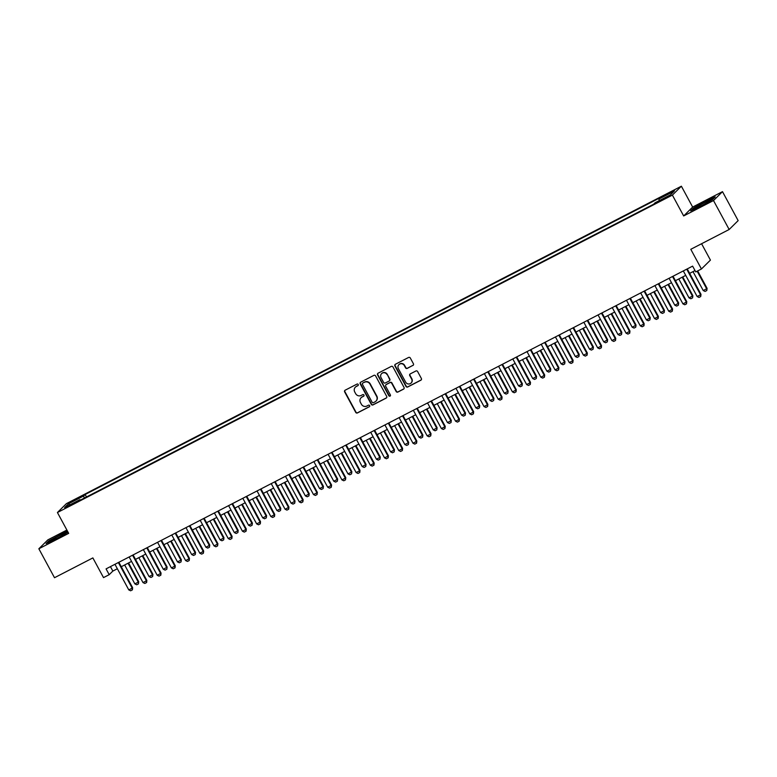 <?xml version="1.0" encoding="UTF-8"?>
<svg xmlns="http://www.w3.org/2000/svg" width="777" height="777" viewBox="0 0 777 777"><rect width="100%" height="100%" fill="white"/><g stroke="black" fill="none" stroke-linecap="round" stroke-linejoin="round"><path stroke-width="1.17" d="M358.216 384.469A0.903 0.874 -134.7 0 0 357.012 384.081L345.153 390.2A1.292 1.253 -134.7 0 0 344.648 391.909L355.72 412.373A1.292 1.253 -134.7 0 0 357.449 412.937L369.298 406.818A0.903 0.874 -134.7 0 0 369.658 405.613A0.903 0.874 -134.7 0 0 368.444 405.225L366.909 406.021A4.147 4.002 -134.7 0 1 361.373 404.225L360.45 402.515A4.147 4.002 -134.7 0 1 362.053 397.037L363.587 396.241A0.903 0.874 -134.7 0 0 363.937 395.046A0.903 0.874 -134.7 0 0 362.723 394.648L361.188 395.444A4.147 4.002 -134.7 0 1 355.652 393.648L354.73 391.948A4.147 4.002 -134.7 0 1 356.332 386.46L357.867 385.674A0.903 0.874 -134.7 0 0 358.216 384.469M671.678 191.501L667.19 194.279L674.621 190.258L671.678 191.501M412.917 365.472A1.292 1.253 -134.7 0 0 413.422 363.762L410.314 358.022A1.292 1.253 -134.7 0 0 408.585 357.459L395.415 364.258A1.292 1.253 -134.7 0 0 394.92 365.967L405.982 386.431A1.292 1.253 -134.7 0 0 407.711 386.995L420.881 380.196A1.292 1.253 -134.7 0 0 421.377 378.486L417.628 371.552A1.292 1.253 -134.7 0 0 415.899 370.988L410.266 373.892A1.292 1.253 -134.7 0 0 409.761 375.612L411.625 379.05A3.467 3.351 -134.7 0 1 411.072 383.051A3.467 3.351 -134.7 0 1 405.652 382.129L398.368 368.657A3.467 3.351 -134.7 0 1 398.922 364.646A3.467 3.351 -134.7 0 1 404.341 365.578L405.555 367.822A1.292 1.253 -134.7 0 0 407.284 368.385L413.16 365.229A1.292 1.253 -134.7 0 0 413.325 365.132M66.89 530.05L47.844 539.879L38.85 548.766L54.507 577.719L92.871 557.915L103.516 577.612L109.198 574.679L106.07 568.881L692.618 266.132L695.755 271.921L701.437 268.988L710.431 260.101L701.582 243.735M713.5 200.544L722.493 191.657L692.657 207.061L683.663 215.948L713.5 200.544L729.156 229.497L690.792 249.3L701.437 268.988M683.663 215.948L672.387 195.095L57.42 512.519L66.414 503.632L681.38 186.208L672.387 195.095M38.85 548.766L68.687 533.362L57.42 512.519M375.612 375.932A1.292 1.253 -134.7 0 0 373.883 375.369L360.722 382.167A1.292 1.253 -134.7 0 0 360.217 383.877L371.28 404.341A1.292 1.253 -134.7 0 0 373.009 404.904L386.179 398.106A1.292 1.253 -134.7 0 0 386.684 396.396L375.612 375.932M378.069 373.213L391.239 366.414A1.292 1.253 -134.7 0 1 392.968 366.977L404.03 387.441A1.292 1.253 -134.7 0 1 403.525 389.151L397.892 392.055A1.292 1.253 -134.7 0 1 396.163 391.501L391.676 383.197A1.292 1.253 -134.7 0 0 389.947 382.634L386.208 384.566A1.292 1.253 -134.7 0 0 385.703 386.276L390.375 394.92A0.903 0.874 -134.7 0 1 390.239 395.969A0.903 0.874 -134.7 0 1 388.821 395.726L377.564 374.922A1.292 1.253 -134.7 0 1 378.069 373.213M722.493 191.657L738.15 220.61L729.156 229.497M72.115 501.689L78.972 497.707L73.621 500.203L69.27 502.894L72.115 501.689M80.381 500.116L79.934 499.65L78.467 501.107L653.651 204.225L655.118 202.768L670.464 194.852L674.213 191.152L658.867 199.067L660.333 197.62L85.149 494.502L83.683 495.959L84.266 498.115M79.934 499.65L64.588 507.575L68.337 503.875L83.683 495.959M692.657 207.061L681.38 186.208M109.198 574.679L112.85 571.076L117.346 568.745M121.28 566.715L131.556 561.412M135.489 559.382L145.765 554.079M149.699 552.049L159.975 546.746M163.908 544.716L174.184 539.413M178.118 537.383L188.393 532.08M192.327 530.05L202.603 524.747M206.536 522.717L216.812 517.414M220.746 515.374L231.022 510.071M234.955 508.041L245.231 502.738M249.164 500.709L259.44 495.405M263.374 493.376L273.65 488.073M277.583 486.043L287.859 480.74M291.793 478.71L302.068 473.407M306.002 471.377L316.278 466.074M320.211 464.044L330.487 458.741M334.421 456.711L344.697 451.408M348.63 449.368L358.906 444.065M362.84 442.035L373.115 436.732M377.049 434.702L387.325 429.399M391.258 427.369L401.534 422.066M405.468 420.036L415.744 414.733M419.677 412.704L429.953 407.401M433.887 405.371L444.162 400.068M448.096 398.038L458.372 392.735M462.305 390.695L472.581 385.392M476.515 383.362L486.79 378.059M490.724 376.029L501 370.726M504.933 368.696L515.209 363.393M519.143 361.363L529.419 356.06M533.352 354.03L543.618 348.727M547.562 346.697L557.828 341.394M561.771 339.364L572.037 334.061M575.98 332.022L586.246 326.719M590.19 324.689L600.456 319.386M604.399 317.356L614.665 312.053M618.609 310.023L628.875 304.72M632.808 302.69L643.084 297.387M647.018 295.357L657.293 290.054M661.227 288.024L671.503 282.721M675.436 280.691L685.712 275.388M689.646 273.358L695.026 270.581M110.441 566.627L112.85 571.076M86.48 496.969L85.149 494.502M659.284 200.621L658.867 199.067M70.017 504.778L68.337 503.875M67.424 531.031L48.796 540.87L46.086 543.55L55.701 539.228L68.055 532.196M715.258 196.872L705.642 201.194L693.317 208.197L690.607 210.878L700.223 206.546L712.548 199.553L715.258 196.872M358.187 385.392A0.903 0.874 -134.7 0 1 358.11 385.431L356.575 386.227A4.147 4.002 -134.7 0 0 355.507 387.033M361.227 397.61A4.147 4.002 -134.7 0 1 362.296 396.794L363.83 396.008A0.903 0.874 -134.7 0 0 363.898 395.959M344.988 390.307A1.292 1.253 -134.7 0 0 344.901 391.666L355.963 412.131A1.292 1.253 -134.7 0 0 357.692 412.694L369.551 406.575A0.903 0.874 -134.7 0 0 369.619 406.536M360.557 382.265A1.292 1.253 -134.7 0 0 360.46 383.634L371.523 404.098A1.292 1.253 -134.7 0 0 373.251 404.662L386.422 397.863A1.292 1.253 -134.7 0 0 386.587 397.766M362.81 383.119A0.903 0.874 -134.7 0 0 362.461 384.324L372.164 402.282A0.903 0.874 -134.7 0 0 373.378 402.68L375 401.845A4.147 4.002 -134.7 0 0 376.602 396.357L369.959 384.081A4.147 4.002 -134.7 0 0 364.423 382.284L363.053 382.886A0.903 0.874 -134.7 0 0 362.733 383.168M376.068 401.029A4.147 4.002 -134.7 0 0 376.845 396.124L376.602 396.357M363.053 382.886L364.666 382.051A4.147 4.002 -134.7 0 1 370.202 383.838L376.845 396.124M386.043 384.673A1.292 1.253 -134.7 0 1 386.451 384.324L390.19 382.401A1.292 1.253 -134.7 0 1 391.919 382.954L396.406 391.258A1.292 1.253 -134.7 0 0 398.135 391.822L403.768 388.908A1.292 1.253 -134.7 0 0 403.943 388.811M377.904 373.31A1.292 1.253 -134.7 0 0 377.807 374.679L389.063 395.483A0.903 0.874 -134.7 0 0 390.345 395.833M387.024 374.592A3.467 3.351 -134.7 0 0 381.594 373.659A3.467 3.351 -134.7 0 0 381.051 377.671L383.615 382.41A1.292 1.253 -134.7 0 0 385.343 382.974L389.083 381.051A1.292 1.253 -134.7 0 0 389.588 379.331L387.267 374.349A3.467 3.351 -134.7 0 0 381.721 373.543M389.491 380.701A1.292 1.253 -134.7 0 0 389.831 379.089L389.588 379.331M387.267 374.349L389.831 379.089M399.048 364.53A3.467 3.351 -134.7 0 1 404.584 365.336L405.798 367.579A1.292 1.253 -134.7 0 0 407.527 368.143L413.16 365.229M411.198 382.935A3.467 3.351 -134.7 0 0 411.868 378.807L411.625 379.05M410.101 373.999A1.292 1.253 -134.7 0 0 410.003 375.369L411.868 378.807M395.25 364.355A1.292 1.253 -134.7 0 0 395.163 365.724L406.225 386.188A1.292 1.253 -134.7 0 0 407.954 386.752L421.124 379.953A1.292 1.253 -134.7 0 0 421.289 379.856M124.641 564.986L134.868 583.896L138.277 582.138L128.05 563.228M138.714 581.711L138.423 583.906L138.714 581.711L128.574 562.956M138.423 583.906L136.713 584.79L134.868 583.896M118.366 562.538A1.321 1.272 -134.7 0 0 118.425 562.665L132.197 588.15L132.634 587.713L132.42 589.84L130.633 590.792L128.788 589.908L115.015 564.423A1.321 1.272 -134.7 0 0 114.938 564.306M118.881 562.276L132.634 587.713M128.788 589.908L132.197 588.15L132.343 589.908M138.85 557.653L149.077 576.563L152.486 574.805L142.259 555.895M152.923 574.378L152.632 576.573L152.923 574.378L142.783 555.623M152.632 576.573L150.923 577.457L149.077 576.563M153.059 550.32L163.287 569.23L166.696 567.472L156.468 548.562M167.133 567.035L166.841 569.24L167.133 567.035L156.993 548.29M166.841 569.24L165.132 570.114L163.287 569.23M167.269 542.987L177.496 561.897L180.905 560.139L170.678 541.219M181.342 559.702L181.051 561.907L181.342 559.702L171.202 540.957M181.051 561.907L179.341 562.781L177.496 561.897M132.576 555.205A1.321 1.272 -134.7 0 0 132.634 555.332L146.406 580.808L146.843 580.38L146.63 582.507L144.843 583.459L142.997 582.575L129.225 557.09A1.321 1.272 -134.7 0 0 129.147 556.973M133.09 554.933L146.843 580.38M142.997 582.575L146.406 580.808L146.552 582.575M146.785 547.872A1.321 1.272 -134.7 0 0 146.843 547.999L160.616 573.475L161.053 573.047L160.829 575.174L159.052 576.126L157.207 575.242L143.434 549.757A1.321 1.272 -134.7 0 0 143.356 549.64M147.3 547.6L161.053 573.047M157.207 575.242L160.616 573.475L160.761 575.242M160.985 540.539A1.321 1.272 -134.7 0 0 161.053 540.666L174.825 566.142L175.262 565.714L175.039 567.841L173.261 568.793L171.416 567.9L157.634 542.424A1.321 1.272 -134.7 0 0 157.566 542.307M161.509 540.268L175.262 565.714M171.416 567.9L174.825 566.142L174.971 567.909M181.478 535.654L191.705 554.564L195.114 552.806L184.887 533.886M195.551 552.369L195.26 554.574L195.551 552.369L185.412 533.614M195.26 554.574L193.551 555.448L191.705 554.564M175.194 533.207A1.321 1.272 -134.7 0 0 175.262 533.333L189.034 558.809L189.471 558.381L189.18 560.576L187.471 561.45L185.625 560.567L171.843 535.091A1.321 1.272 -134.7 0 0 171.775 534.974M175.719 532.935L189.471 558.381M185.625 560.567L189.034 558.809L189.18 560.576M65.724 532.692A8.586 0.641 -28.4 0 0 56.721 537.043A8.586 0.641 -28.4 0 0 51.088 540.899A8.586 0.641 -28.4 0 0 51.35 540.86A8.586 0.641 -28.4 0 0 59.373 537.053A8.586 0.641 -28.4 0 0 66.055 532.808A8.586 0.641 -28.4 0 0 65.724 532.692M47.047 543.113L49.213 540.967L67.57 531.303M701.476 205.662A8.586 0.641 -28.4 0 0 710.586 200.126A8.586 0.641 -28.4 0 0 704.642 202.544A8.586 0.641 -28.4 0 0 695.619 208.226A8.586 0.641 -28.4 0 0 701.476 205.662M691.569 210.441L693.744 208.294L705.681 201.515L714.636 197.484M195.687 528.311L205.915 547.231L209.324 545.473L199.097 526.553M209.761 545.036L209.469 547.231L209.761 545.036L199.621 526.282M209.469 547.231L207.76 548.115L205.915 547.231M209.897 520.978L220.124 539.898L223.533 538.14L213.306 519.221M223.97 537.703L223.679 539.898L223.97 537.703L213.83 518.949M223.679 539.898L221.969 540.782L220.124 539.898M224.106 513.646L234.333 532.566L237.743 530.798L227.515 511.888M238.18 530.37L237.888 532.566L238.18 530.37L228.04 511.616M237.888 532.566L236.179 533.449L234.333 532.566M238.316 506.313L248.543 525.233L251.952 523.465L241.725 504.555M252.389 523.038L252.098 525.233L252.389 523.038L242.249 504.283M252.098 525.233L250.388 526.116L248.543 525.233M252.525 498.98L262.752 517.89L266.161 516.132L255.934 497.222M266.598 515.705L266.297 517.9L266.598 515.705L256.459 496.95M266.297 517.9L264.598 518.783L262.752 517.89M189.403 525.874A1.321 1.272 -134.7 0 0 189.471 525.99L203.244 551.476L203.681 551.039L203.389 553.243L201.68 554.118L199.835 553.234L186.053 527.758A1.321 1.272 -134.7 0 0 185.985 527.632M189.928 525.602L203.681 551.039M199.835 553.234L203.244 551.476L203.389 553.243M203.613 518.531A1.321 1.272 -134.7 0 0 203.681 518.657L217.453 544.143L217.89 543.706L217.599 545.91L215.889 546.785L214.044 545.901L200.262 520.425A1.321 1.272 -134.7 0 0 200.194 520.299M204.137 518.269L217.89 543.706M214.044 545.901L217.453 544.143L217.599 545.91M217.822 511.198A1.321 1.272 -134.7 0 0 217.881 511.324L231.663 536.81L232.1 536.373L231.876 538.5L230.099 539.452L228.253 538.568L214.471 513.082A1.321 1.272 -134.7 0 0 214.403 512.966M218.347 510.936L232.1 536.373M228.253 538.568L231.663 536.81L231.808 538.568M232.032 503.865A1.321 1.272 -134.7 0 0 232.09 503.991L245.872 529.477L246.309 529.04L246.086 531.167L244.308 532.119L242.463 531.235L228.681 505.749A1.321 1.272 -134.7 0 0 228.613 505.633M232.556 503.603L246.309 529.04M242.463 531.235L245.872 529.477L246.018 531.235M246.241 496.532A1.321 1.272 -134.7 0 0 246.299 496.658L260.081 522.134L260.518 521.707L260.295 523.834L258.518 524.786L256.672 523.902L242.89 498.416A1.321 1.272 -134.7 0 0 242.822 498.3M246.765 496.27L260.518 521.707M256.672 523.902L260.081 522.134L260.227 523.902M266.734 491.647L276.962 510.557L280.371 508.799L270.143 489.889M280.808 508.372L280.507 510.567L280.808 508.372L270.668 489.617M280.507 510.567L278.807 511.441L276.962 510.557M260.45 489.199A1.321 1.272 -134.7 0 0 260.509 489.325L274.291 514.801L274.728 514.374L274.504 516.501L272.727 517.453L270.882 516.569L257.1 491.083A1.321 1.272 -134.7 0 0 257.032 490.967M260.975 488.927L274.728 514.374M270.882 516.569L274.291 514.801L274.436 516.569M280.944 484.314L291.171 503.224L294.58 501.466L284.353 482.546M295.017 501.029L294.716 503.234L295.017 501.029L284.877 482.284M294.716 503.234L293.016 504.108L291.171 503.224M274.66 481.866A1.321 1.272 -134.7 0 0 274.718 481.993L288.5 507.468L288.937 507.041L288.714 509.168L286.936 510.12L285.091 509.226L271.309 483.75A1.321 1.272 -134.7 0 0 271.241 483.634M275.184 481.594L288.937 507.041M285.091 509.226L288.5 507.468L288.646 509.236M295.153 476.981L305.371 495.891L308.79 494.133L298.562 475.213M309.227 493.696L308.925 495.901L309.227 493.696L299.087 474.941M308.925 495.901L307.226 496.775L305.371 495.891M288.869 474.533A1.321 1.272 -134.7 0 0 288.927 474.66L302.709 500.135L303.147 499.708L302.855 501.903L301.146 502.777L299.3 501.893L285.518 476.418A1.321 1.272 -134.7 0 0 285.45 476.301M289.394 474.261L303.147 499.708M299.3 501.893L302.709 500.135L302.855 501.903M309.353 469.638L319.58 488.558L322.999 486.8L312.772 467.88M323.436 486.363L323.135 488.558L323.436 486.363L313.296 467.608M323.135 488.558L321.435 489.442L319.58 488.558M303.079 467.2A1.321 1.272 -134.7 0 0 303.137 467.317L316.919 492.803L317.356 492.365L317.065 494.57L315.355 495.444L313.51 494.56L299.728 469.085A1.321 1.272 -134.7 0 0 299.66 468.958M303.603 466.928L317.356 492.365M313.51 494.56L316.919 492.803L317.065 494.57M323.562 462.305L333.789 481.225L337.208 479.467L326.981 460.547M337.645 479.03L337.344 481.225L337.645 479.03L327.505 460.275M337.344 481.225L335.645 482.109L333.789 481.225M317.288 459.858A1.321 1.272 -134.7 0 0 317.346 459.984L331.128 485.47L331.565 485.033L331.274 487.237L329.565 488.111L327.719 487.228L313.937 461.752A1.321 1.272 -134.7 0 0 313.869 461.625M317.812 459.595L331.565 485.033M327.719 487.228L331.128 485.47L331.274 487.237M337.772 454.972L347.999 473.892L351.418 472.125L341.19 453.214M351.855 471.697L351.554 473.892L351.855 471.697L341.715 452.942M351.554 473.892L349.854 474.776L347.999 473.892M331.497 452.525A1.321 1.272 -134.7 0 0 331.556 452.651L345.338 478.137L345.775 477.7L345.483 479.904L343.774 480.778L341.929 479.895L328.147 454.409A1.321 1.272 -134.7 0 0 328.079 454.292M332.022 452.263L345.775 477.7M341.929 479.895L345.338 478.137L345.483 479.904M351.981 447.639L362.208 466.559L365.617 464.792L355.4 445.881M366.064 464.364L365.763 466.559L366.064 464.364L355.924 445.609M365.763 466.559L364.063 467.443L362.208 466.559M366.19 440.306L376.418 459.217L379.827 457.459L369.599 438.549M380.274 457.031L379.972 459.226L380.274 457.031L370.134 438.277M379.972 459.226L378.273 460.11L376.418 459.217M380.4 432.974L390.627 451.884L394.036 450.126L383.809 431.216M394.473 449.698L394.182 451.893L394.473 449.698L384.343 430.944M394.182 451.893L392.482 452.768L390.627 451.884M394.609 425.641L404.836 444.551L408.246 442.793L398.018 423.883M408.683 442.356L408.391 444.561L408.683 442.356L398.543 423.611M408.391 444.561L406.692 445.435L404.836 444.551M408.819 418.308L419.046 437.218L422.455 435.46L412.228 416.54M422.892 435.023L422.601 437.228L422.892 435.023L412.752 416.278M422.601 437.228L420.901 438.102L419.046 437.218M423.028 410.975L433.255 429.885L436.664 428.127L426.437 409.207M437.101 427.69L436.81 429.895L437.101 427.69L426.962 408.935M436.81 429.895L435.11 430.769L433.255 429.885M437.237 403.632L447.465 422.552L450.874 420.794L440.646 401.874M451.311 420.357L451.019 422.552L451.311 420.357L441.171 401.602M451.019 422.552L449.32 423.436L447.465 422.552M451.447 396.299L461.674 415.219L465.083 413.451L454.856 394.541M465.52 413.024L465.229 415.219L465.52 413.024L455.38 394.269M465.229 415.219L463.529 416.103L461.674 415.219M465.656 388.966L475.883 407.886L479.292 406.118L469.065 387.208M479.73 405.691L479.438 407.886L479.73 405.691L469.59 386.936M479.438 407.886L477.738 408.77L475.883 407.886M479.865 381.633L490.093 400.543L493.502 398.786L483.275 379.875M493.939 398.358L493.648 400.553L493.939 398.358L483.799 379.603M493.648 400.553L491.948 401.437L490.093 400.543M494.075 374.3L504.302 393.211L507.711 391.453L497.484 372.542M508.148 391.025L507.857 393.22L508.148 391.025L498.008 372.27M507.857 393.22L506.148 394.104L504.302 393.211M508.284 366.967L518.512 385.878L521.921 384.12L511.693 365.209M522.358 383.692L522.066 385.887L522.358 383.692L512.218 364.937M522.066 385.887L520.357 386.761L518.512 385.878M522.494 359.634L532.721 378.545L536.13 376.787L525.903 357.867M536.567 376.35L536.276 378.554L536.567 376.35L526.427 357.605M536.276 378.554L534.566 379.429L532.721 378.545M536.703 352.302L546.93 371.212L550.339 369.454L540.112 350.534M550.776 369.017L550.485 371.221L550.776 369.017L540.637 350.262M550.485 371.221L548.776 372.096L546.93 371.212M550.912 344.959L561.14 363.879L564.549 362.121L554.322 343.201M564.986 361.684L564.694 363.879L564.986 361.684L554.846 342.929M564.694 363.879L562.985 364.763L561.14 363.879M565.122 337.626L575.349 356.546L578.758 354.788L568.531 335.868M579.195 354.351L578.904 356.546L579.195 354.351L569.055 335.596M578.904 356.546L577.194 357.43L575.349 356.546M579.331 330.293L589.558 349.213L592.968 347.445L582.74 328.535M593.405 347.018L593.113 349.213L593.405 347.018L583.265 328.263M593.113 349.213L591.404 350.097L589.558 349.213M593.541 322.96L603.768 341.88L607.177 340.112L596.95 321.202M607.614 339.685L607.323 341.88L607.614 339.685L597.474 320.93M607.323 341.88L605.613 342.764L603.768 341.88M345.707 445.192A1.321 1.272 -134.7 0 0 345.765 445.318L359.547 470.804L359.984 470.367L359.761 472.494L357.983 473.446L356.138 472.562L342.356 447.076A1.321 1.272 -134.7 0 0 342.288 446.96M346.231 444.93L359.984 470.367M356.138 472.562L359.547 470.804L359.693 472.562M359.916 437.859A1.321 1.272 -134.7 0 0 359.974 437.985L373.756 463.461L374.193 463.034L373.97 465.161L372.193 466.113L370.347 465.229L356.565 439.743A1.321 1.272 -134.7 0 0 356.497 439.627M360.431 437.597L374.193 463.034M370.347 465.229L373.756 463.461L373.902 465.229M374.125 430.526A1.321 1.272 -134.7 0 0 374.184 430.652L387.966 456.128L388.403 455.701L388.179 457.828L386.402 458.78L384.557 457.896L370.775 432.41A1.321 1.272 -134.7 0 0 370.707 432.294M374.64 430.254L388.403 455.701M384.557 457.896L387.966 456.128L388.111 457.896M388.335 423.193A1.321 1.272 -134.7 0 0 388.393 423.319L402.175 448.795L402.612 448.368L402.389 450.495L400.611 451.447L398.766 450.553L384.984 425.077A1.321 1.272 -134.7 0 0 384.916 424.961M388.85 422.921L402.612 448.368M398.766 450.553L402.175 448.795L402.321 450.563M402.544 415.86A1.321 1.272 -134.7 0 0 402.603 415.986L416.385 441.462L416.822 441.035L416.598 443.162L414.821 444.114L412.975 443.22L399.193 417.744A1.321 1.272 -134.7 0 0 399.125 417.628M403.059 415.588L416.822 441.035M412.975 443.22L416.385 441.462L416.53 443.23M416.754 408.527A1.321 1.272 -134.7 0 0 416.812 408.644L430.594 434.129L431.031 433.702L430.73 435.897L429.03 436.771L427.185 435.887L413.403 410.411A1.321 1.272 -134.7 0 0 413.335 410.295M417.268 408.255L431.031 433.702M427.185 435.887L430.594 434.129L430.73 435.897M430.963 401.194A1.321 1.272 -134.7 0 0 431.021 401.311L444.803 426.796L445.24 426.359L444.939 428.564L443.24 429.438L441.394 428.554L427.612 403.078A1.321 1.272 -134.7 0 0 427.544 402.952M431.478 400.922L445.24 426.359M441.394 428.554L444.803 426.796L444.939 428.564M445.172 393.852A1.321 1.272 -134.7 0 0 445.231 393.978L459.013 419.463L459.45 419.026L459.149 421.231L457.449 422.105L455.594 421.221L441.822 395.736A1.321 1.272 -134.7 0 0 441.754 395.619M445.687 393.589L459.45 419.026M455.594 421.221L459.013 419.463L459.149 421.231M459.382 386.519A1.321 1.272 -134.7 0 0 459.44 386.645L473.222 412.131L473.659 411.693L473.436 413.82L471.658 414.772L469.803 413.888L456.031 388.403A1.321 1.272 -134.7 0 0 455.963 388.286M459.897 386.256L473.659 411.693M469.803 413.888L473.222 412.131L473.358 413.888M473.591 379.186A1.321 1.272 -134.7 0 0 473.649 379.312L487.432 404.798L487.869 404.361L487.645 406.488L485.868 407.439L484.013 406.556L470.24 381.07A1.321 1.272 -134.7 0 0 470.163 380.953M474.106 378.923L487.869 404.361M484.013 406.556L487.432 404.798L487.567 406.556M487.801 371.853A1.321 1.272 -134.7 0 0 487.859 371.979L501.641 397.455L502.078 397.028L501.855 399.155L500.077 400.106L498.222 399.223L484.45 373.737A1.321 1.272 -134.7 0 0 484.372 373.62M488.315 371.581L502.078 397.028M498.222 399.223L501.641 397.455L501.777 399.223M502.01 364.52A1.321 1.272 -134.7 0 0 502.068 364.646L515.85 390.122L516.287 389.695L516.064 391.822L514.287 392.773L512.432 391.89L498.659 366.404A1.321 1.272 -134.7 0 0 498.581 366.288M502.525 364.248L516.287 389.695M512.432 391.89L515.85 390.122L515.986 391.89M516.219 357.187A1.321 1.272 -134.7 0 0 516.278 357.313L530.05 382.789L530.497 382.362L530.273 384.489L528.496 385.441L526.641 384.547L512.869 359.071A1.321 1.272 -134.7 0 0 512.791 358.955M516.734 356.915L530.497 382.362M526.641 384.547L530.05 382.789L530.196 384.557M530.429 349.854A1.321 1.272 -134.7 0 0 530.487 349.98L544.259 375.456L544.706 375.029L544.405 377.224L542.705 378.098L540.85 377.214L527.078 351.738A1.321 1.272 -134.7 0 0 527 351.622M530.944 349.582L544.706 375.029M540.85 377.214L544.259 375.456L544.405 377.224M544.638 342.521A1.321 1.272 -134.7 0 0 544.696 342.638L558.469 368.123L558.906 367.686L558.614 369.891L556.915 370.765L555.06 369.881L541.287 344.405A1.321 1.272 -134.7 0 0 541.21 344.279M545.153 342.249L558.906 367.686M555.06 369.881L558.469 368.123L558.614 369.891M558.848 335.178A1.321 1.272 -134.7 0 0 558.906 335.305L572.678 360.79L573.115 360.353L572.824 362.558L571.124 363.432L569.269 362.548L555.497 337.072A1.321 1.272 -134.7 0 0 555.419 336.946M559.362 334.916L573.115 360.353M569.269 362.548L572.678 360.79L572.824 362.558M573.057 327.845A1.321 1.272 -134.7 0 0 573.115 327.972L586.888 353.457L587.325 353.02L587.111 355.147L585.334 356.099L583.478 355.215L569.706 329.73A1.321 1.272 -134.7 0 0 569.628 329.613M573.572 327.583L587.325 353.02M583.478 355.215L586.888 353.457L587.033 355.215M587.266 320.512A1.321 1.272 -134.7 0 0 587.325 320.639L601.097 346.124L601.534 345.687L601.32 347.814L599.543 348.766L597.688 347.882L583.916 322.397A1.321 1.272 -134.7 0 0 583.838 322.28M587.781 320.25L601.534 345.687M597.688 347.882L601.097 346.124L601.243 347.882M607.75 315.627L617.977 334.537L621.386 332.779L611.159 313.869M621.823 332.352L621.532 334.547L621.823 332.352L611.684 313.597M621.532 334.547L619.823 335.431L617.977 334.537M601.476 313.18A1.321 1.272 -134.7 0 0 601.534 313.306L615.306 338.782L615.743 338.354L615.53 340.481L613.752 341.433L611.897 340.549L598.125 315.064A1.321 1.272 -134.7 0 0 598.047 314.947M601.99 312.917L615.743 338.354M611.897 340.549L615.306 338.782L615.452 340.549M621.959 308.294L632.187 327.204L635.596 325.446L625.368 306.536M636.033 325.019L635.741 327.214L636.033 325.019L625.893 306.264M635.741 327.214L634.032 328.088L632.187 327.204M615.685 305.847A1.321 1.272 -134.7 0 0 615.743 305.973L629.516 331.449L629.953 331.021L629.739 333.148L627.962 334.1L626.107 333.216L612.334 307.731A1.321 1.272 -134.7 0 0 612.257 307.614M616.2 305.575L629.953 331.021M626.107 333.216L629.516 331.449L629.661 333.216M636.169 300.961L646.396 319.871L649.805 318.114L639.578 299.203M650.242 317.676L649.951 319.881L650.242 317.676L640.102 298.931M649.951 319.881L648.241 320.755L646.396 319.871M629.894 298.514A1.321 1.272 -134.7 0 0 629.953 298.64L643.725 324.116L644.162 323.688L643.948 325.816L642.171 326.767L640.316 325.874L626.544 300.398A1.321 1.272 -134.7 0 0 626.466 300.281M630.409 298.242L644.162 323.688M640.316 325.874L643.725 324.116L643.871 325.884M650.378 293.628L660.605 312.539L664.014 310.781L653.787 291.861M664.452 310.344L664.16 312.548L664.452 310.344L654.312 291.589M664.16 312.548L662.451 313.422L660.605 312.539M644.104 291.181A1.321 1.272 -134.7 0 0 644.162 291.307L657.934 316.783L658.372 316.356L658.158 318.473L656.371 319.434L654.525 318.541L640.753 293.065A1.321 1.272 -134.7 0 0 640.675 292.948M644.619 290.909L658.372 316.356M654.525 318.541L657.934 316.783L658.08 318.551M664.588 286.286L674.815 305.206L678.224 303.448L667.997 284.528M678.661 303.011L678.37 305.206L678.661 303.011L668.521 284.256M678.37 305.206L676.66 306.089L674.815 305.206M658.313 283.848A1.321 1.272 -134.7 0 0 658.372 283.964L672.144 309.45L672.581 309.013L672.29 311.218L670.58 312.092L668.735 311.208L654.962 285.732A1.321 1.272 -134.7 0 0 654.885 285.615M658.828 283.576L672.581 309.013M668.735 311.208L672.144 309.45L672.29 311.218M678.797 278.953L689.024 297.873L692.433 296.115L682.206 277.195M692.87 295.678L692.579 297.873L692.87 295.678L682.73 276.923M692.579 297.873L690.87 298.757L689.024 297.873M672.523 276.505A1.321 1.272 -134.7 0 0 672.581 276.631L686.353 302.117L686.79 301.68L686.499 303.885L684.79 304.759L682.944 303.875L669.172 278.399A1.321 1.272 -134.7 0 0 669.094 278.273M673.037 276.243L686.79 301.68M682.944 303.875L686.353 302.117L686.499 303.885M693.006 271.62L703.234 290.54L706.643 288.772L697.144 271.212M707.08 288.345L706.788 290.54L707.08 288.345L697.668 270.94M706.788 290.54L705.079 291.424L703.234 290.54M686.722 269.172A1.321 1.272 -134.7 0 0 686.79 269.298L700.563 294.784L701 294.347L700.708 296.552L698.999 297.426L697.154 296.542L683.381 271.056A1.321 1.272 -134.7 0 0 683.304 270.94M687.247 268.91L701 294.347M697.154 296.542L700.563 294.784L700.708 296.552M73.922 500.757L73.621 500.203M76.408 499.436L76.127 498.912"/></g></svg>
